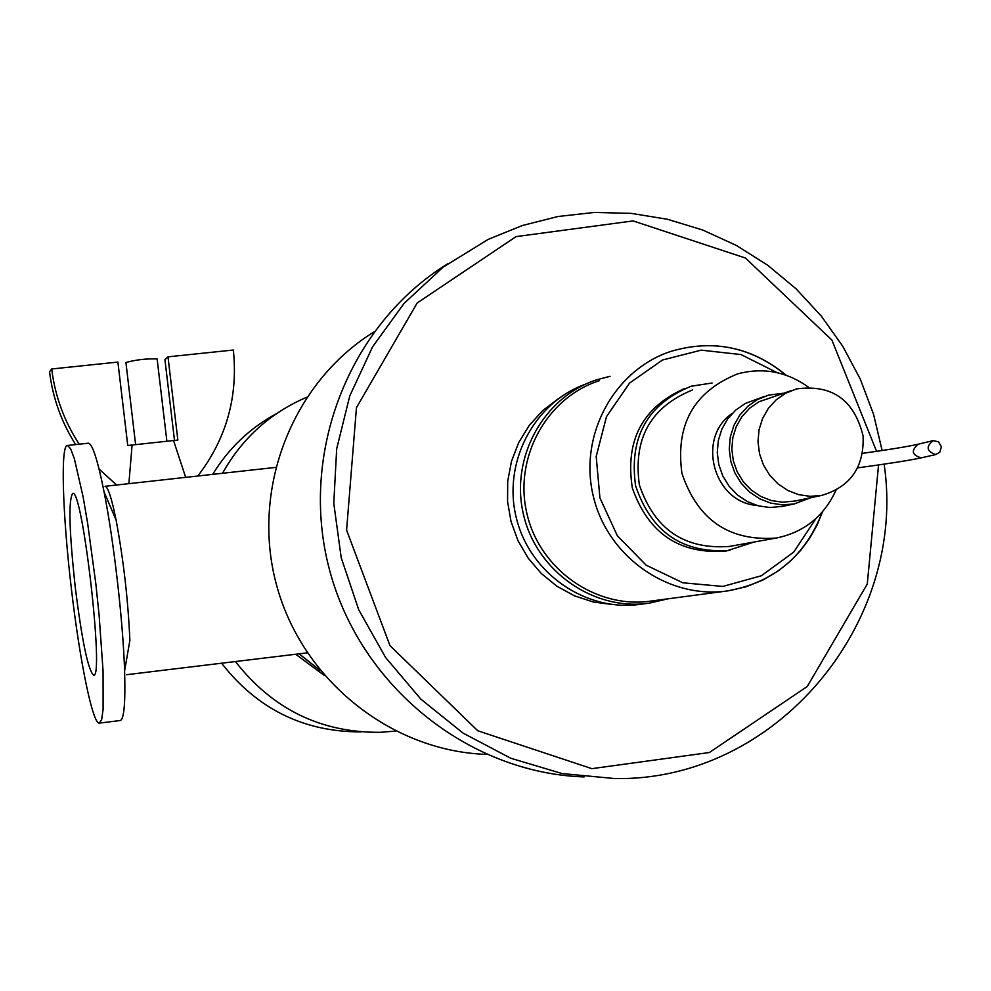 <?xml version="1.0" encoding="UTF-8"?>
<svg xmlns="http://www.w3.org/2000/svg" width="991" height="991" viewBox="0 0 991 991"><rect width="100%" height="100%" fill="white"/><g stroke="black" fill="none" stroke-linecap="round" stroke-linejoin="round"><path stroke-width="1.49" d="M684.917 388.373C642.441 407.239 624.925 440.462 632.345 488.043C648.374 533.48 679.591 554.502 725.982 551.083L754.151 542.003M299.059 653.837L320.254 670.597M763.776 396.66L745.319 403.448L735.706 410.101L727.766 418.784L721.869 429.078L718.314 440.512L717.261 452.515L718.785 464.519L722.786 475.94L729.091 486.234L737.391 494.905L747.276 501.545L758.276 505.819L769.858 507.541L782.902 506.314M808.47 387.196C786.656 371.575 763.02 367.141 737.577 373.892C693.799 391.606 675.255 424.767 681.944 473.401C697.664 519.941 729.116 541.495 776.287 538.039C804.011 532.328 823.905 516.398 835.97 490.248M732.287 413.371C696.054 437.489 713.384 502.499 756.851 505.41M712.133 382.984L691.21 386.217C647.445 404.031 628.901 437.204 635.578 485.751C651.26 532.204 682.7 553.746 729.896 550.389M692.573 389.959C650.728 406.88 632.989 438.517 639.356 484.872C654.345 529.219 684.372 549.745 729.438 546.437L730.144 546.314M935.566 454.559C926.585 451.264 925.78 446.631 933.15 440.636L938.539 441.825L941.4 446.78L939.79 452.292L935.566 454.559M71.451 589.261C62.544 514.8 60.327 444.129 67.537 445.455L70.646 448.836L74.387 458.808L83.095 496.801L87.617 523.112L95.842 583.823L99.1 615.027L103.064 671.031L103.101 709.358L101.664 719.528L99.348 723.108C92.795 724.768 79.701 660.588 71.451 589.261M75.304 587.589C69.172 531.213 68.305 499.823 72.715 493.407C82.55 487.968 104.538 679.851 93.55 675.181C88.063 670.015 81.98 640.818 75.304 587.589M878.546 464.94L867.274 584.033L807.269 686.49L709.345 752.528L591.875 768.657L477.749 730.763L389.983 645.649L346.59 530.148L356.45 407.66L417.211 302.949L516.1 236.601L633.113 220.919L745.443 258.032L831.92 340.099L876.564 451.339M558.243 398.803L542.498 410.782L529.169 425.523L518.714 442.568L511.48 461.348L507.714 481.217L507.565 501.508L511.034 521.551L517.996 540.665L528.228 558.206L541.371 573.578L556.992 586.276L574.557 595.876L593.46 602.045L613.082 604.609M610.035 376.307L596.793 379.764C543.365 396.933 509.894 458.028 523.508 514.614C536.503 571.324 593.782 611.36 649.353 603.135L667.847 598.837M599.369 380.668C546.598 397.54 513.511 457.879 526.952 513.734C539.785 569.738 596.371 609.254 651.236 601.042L725.759 591.144M782.902 393.303L768.57 395.112L757.632 399.46L747.908 406.199L739.868 414.994L733.91 425.424L730.305 436.994L729.252 449.146L730.788 461.298L734.839 472.868L741.218 483.298L749.617 492.081L759.626 498.795L770.763 503.131L782.494 504.865L794.249 503.948L810.613 497.742M791.871 390.417L758.933 401.789L749.642 408.193L741.974 416.567L736.288 426.514L732.845 437.539L731.841 449.121L733.303 460.716L737.168 471.741L743.25 481.688L751.265 490.05L760.815 496.454L771.432 500.566L782.617 502.214L795.265 501M863.074 435.854C854.143 399.794 831.945 384.149 796.479 388.93L785.776 393.179L776.25 399.757L768.384 408.354L762.55 418.561L759.032 429.883L758.004 441.788L759.502 453.692L763.479 465.027L769.722 475.234L777.947 483.831L787.746 490.409L798.647 494.645L810.118 496.342L821.613 495.413C850.538 486.915 864.35 467.058 863.074 435.854M299.146 653.825L320.13 670.449M275.548 467.405L105.058 486.296C107.969 486.792 111.649 498.015 116.083 519.99C123.516 559.989 128.112 600.125 129.883 640.372L124.593 670.895C125.535 702.953 124.061 719.503 120.171 720.531L99.348 723.108M88.088 443.225L88.397 443.2C92.473 443.894 97.713 460.158 104.092 491.994C113.841 541.024 123.07 621.518 124.593 670.895M647.111 603.42L640.657 604.262C586.214 612.314 530.036 573.69 516.447 518.38C502.301 463.193 533.592 402.767 585.359 384.248M882.139 450.509L873.529 414.213L860.361 379.305L842.846 346.404L821.304 316.067L796.058 288.815L767.567 265.117L736.288 245.409L702.755 230.036L667.55 219.296L631.267 213.375L594.526 212.433L557.995 216.496L522.319 225.527L488.129 239.401L443.088 267.174L404.055 303.419L372.554 346.85L349.786 395.88L336.692 448.712L333.781 503.354L341.214 557.747L358.73 609.799L385.635 657.553L420.902 699.2L463.169 733.179L510.823 758.264L562.021 773.55L614.866 778.567C775.68 781.527 907.694 623.512 884.133 464.135M584.095 776.919C468.235 773.067 360.204 686.094 329.52 569.875C298.415 453.754 348.956 324.775 447.461 263.916M486.234 754.386C390.392 751.029 301.487 679.504 276.278 584.046C250.748 488.674 292.382 382.526 373.805 332.022M116.616 485.02L99.075 469.065M79.206 444.191C64.192 421.187 55.025 396.115 51.718 368.974L117.892 362.074L127.752 445.504L132.1 445.021L128.867 483.658M75.675 444.575C61.442 422.203 52.734 397.911 49.55 371.712L51.718 368.974M185.676 477.365L173.536 440.524L177.86 440.054L167.987 356.847L233.343 350.021C238.199 396.772 226.357 438.765 197.828 476.014M167.987 356.847L164.927 359.659L174.503 440.413M173.536 440.524L132.1 445.021M157.148 359.188L157.123 358.94C146.68 358.531 136.287 359.708 125.919 362.483L135.581 444.402M222.517 473.277C241.247 439.793 267.818 415.105 302.23 399.212L306.665 397.292M395.459 731.098L380.271 732.312C320.873 732.758 272.575 709.172 235.412 661.542M276.477 413.643C249.881 428.075 228.624 448.316 212.681 474.367M221.588 663.214C257.35 709.085 303.865 731.977 361.12 731.903M816.027 518.454L793.717 552.123L761.385 575.746L722.86 586.437L682.799 582.782L646.107 565.155L617.282 535.66L599.927 497.891L596.186 456.504L606.504 416.604L629.558 383.083L662.483 360.018L701.194 350.145L741.008 354.567L777.117 372.666M785.913 375.168C751.562 347.061 713.433 339.071 671.539 351.186C614.395 369.432 578.571 434.999 593.2 495.785C607.186 556.731 668.591 599.741 728.013 590.847C773.86 582.411 805.324 556.1 822.406 511.901M324.193 675.329L295.727 654.246M921.395 457.805L921.184 457.854C911.856 455.092 910.865 450.533 918.223 444.203C908.326 446.483 889.757 449.53 862.529 453.345M324.218 675.367L295.69 654.246M794.249 503.948L781.478 506.612M776.287 538.039L729.438 546.437M932.903 440.685L918.223 444.203M936.148 454.46L921.184 457.854C909.565 460.357 888.37 463.701 857.599 467.863M307.222 652.846L126.65 674.698M88.397 443.2L67.537 445.455M116.083 519.99L104.092 491.994M786.21 375.267C751.835 347.061 713.607 339.033 671.539 351.186M728.013 590.847L745.752 586.87L762.649 580.169L778.951 570.444L790.422 561.117L800.666 550.401L809.523 538.46L816.869 525.503L822.592 511.69M821.613 495.413L793.816 501.31M166.822 440.772L157.123 358.94"/></g></svg>
